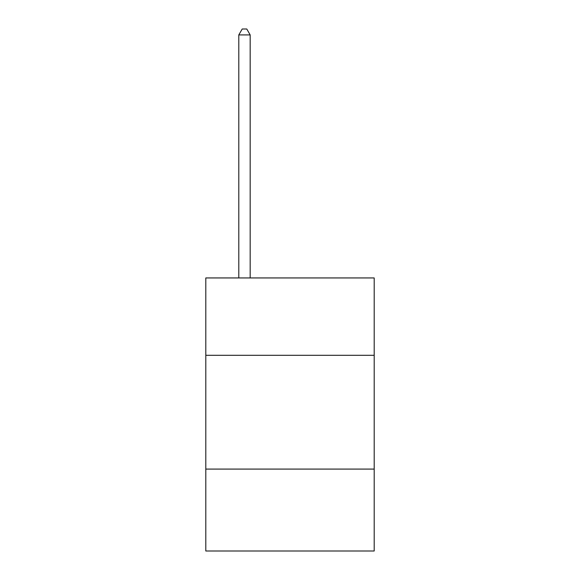<?xml version="1.0" encoding="UTF-8"?>
<svg xmlns="http://www.w3.org/2000/svg" width="580" height="580" viewBox="0 0 580 580"><rect width="100%" height="100%" fill="white"/><g stroke="black" fill="none" stroke-linecap="round" stroke-linejoin="round"><path stroke-width="0.87" d="M374.194 355.308L374.194 277.943L205.806 277.943L205.806 355.308L374.194 355.308L374.194 551L205.806 551L205.806 355.308M374.194 469.082L205.806 469.082M250.176 277.943L250.176 34.916L238.8 34.916L238.8 277.943M238.8 34.916L242.215 29L246.768 29L250.176 34.916"/></g></svg>
